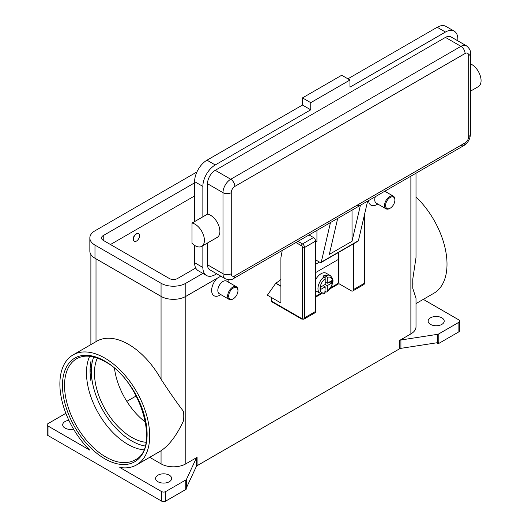 <?xml version="1.0" encoding="UTF-8"?>
<svg xmlns="http://www.w3.org/2000/svg" width="528" height="528" viewBox="0 0 528 528"><rect width="100%" height="100%" fill="white"/><g stroke="black" fill="none" stroke-linecap="round" stroke-linejoin="round"><path stroke-width="0.79" d="M90.961 361.33A58.397 33.719 -120 0 0 90.057 370.735A58.397 33.719 -120 0 0 90.961 381.19L90.961 361.33L90.961 381.19M323.129 285.641L325.195 286.836L320.747 289.403L320.747 287.021L325.195 284.453L325.195 278.593L324.159 276.791A10.217 5.9 120 0 0 318.338 285.78A10.217 5.9 120 0 0 320.08 293.304L315.955 290.921A10.217 5.9 -60 0 1 315.592 290.677M315.592 279.774A10.217 5.9 -60 0 1 321.064 273.722A10.217 5.9 -60 0 1 326.172 273.22L330.304 275.603A10.217 5.9 120 0 0 326.225 275.596L327.254 277.398L327.254 283.259L331.703 280.691L331.703 283.074L327.254 285.641L325.195 284.453M324.159 276.791L323.129 276.19A10.217 5.9 -60 0 1 324.159 275.51A10.217 5.9 -60 0 1 325.195 275.002L326.225 275.596M338.349 252.562A88.328 50.998 -120 0 1 338.613 259.301L338.613 281.47A2.046 1.181 -60 0 1 338.191 282.896A2.046 1.181 -60 0 1 337.168 283.978L330.904 287.588M301.448 318.424L271.511 301.138A1.459 0.845 120 0 0 271.814 301.811L301.752 319.09L303.943 319.163L314.985 312.787A2.917 1.683 -120 0 0 315.592 311.454L315.592 241.118L304.544 247.5A1.459 0.845 180 0 1 303.514 247.744A1.459 0.845 180 0 1 302.478 247.5L302.478 317.83A1.459 0.845 60 0 1 301.448 318.424A1.459 0.845 -60 0 0 301.752 319.09L271.814 301.811A1.459 0.845 120 0 0 272.54 301.739M364.419 214.916L364.419 283.259A1.459 0.845 0 0 0 364.848 282.665L364.848 213.074M198.211 226.651A13.141 7.583 60 0 1 201.689 246.358A13.141 7.583 60 0 1 192.02 243.309L192.02 223.08A13.141 7.583 60 0 1 198.211 226.651M465.076 53.493A5.841 3.373 -120 0 0 463.868 49.421A5.841 3.373 -120 0 0 460.944 46.339L230.736 179.249A5.841 3.373 60 0 1 233.653 182.332A5.841 3.373 60 0 1 234.861 186.404L465.076 53.493A5.108 2.95 -60 0 1 468.686 55.579A5.841 3.373 0 0 0 470.402 53.196C470.811 50.807 469.484 48.338 466.422 45.797L450.938 36.861A10.949 6.323 120 0 0 445.46 37.402L215.246 170.313A10.949 6.323 120 0 0 207.504 183.724L207.504 214.137A13.141 7.583 60 0 1 213.701 217.714A13.141 7.583 60 0 1 217.173 237.422L201.689 246.358M470.402 63.842A13.141 7.583 60 0 1 474.883 66.924A13.141 7.583 60 0 1 478.355 86.625L470.402 91.219M352.031 210.137L352.031 241.276L329.32 254.384L337.702 218.368L330.475 222.545A5.841 3.373 60 0 1 330.178 222.757L233.653 278.48A5.841 3.373 -120 0 0 234.861 275.807A5.108 2.95 -60 0 1 231.251 273.722L231.251 192.661A5.108 2.95 -60 0 1 234.861 186.404M215.246 170.313L230.736 179.249A10.949 6.323 120 0 0 222.988 192.661L222.988 273.722A10.949 6.323 120 0 0 225.258 278.738C228.994 280.117 231.792 280.031 233.653 278.48L330.178 222.757A5.841 3.373 60 0 1 327.254 222.466M330.475 222.545L321.248 262.185A1.459 0.845 60 0 1 320.978 262.594L358.142 241.138A1.459 0.845 -120 0 0 358.413 240.728L367.64 201.089L360.413 205.26A5.841 3.373 60 0 1 360.116 205.471L337.689 218.414L360.116 205.471A5.841 3.373 60 0 1 357.192 205.181M468.686 55.579L468.686 136.64A5.108 2.95 -60 0 1 465.076 142.897A5.841 3.373 60 0 1 463.868 145.57L367.627 201.135L463.868 145.57A5.841 3.373 60 0 1 460.944 145.279M470.402 53.196L470.402 134.257A5.841 3.373 0 0 1 468.686 136.64M237.956 290.71L237.956 290.116A7.3 4.217 120 0 0 236.445 286.77A7.3 4.217 120 0 0 232.795 287.133A7.3 4.217 120 0 0 228.03 293.568A7.3 4.217 120 0 0 229.145 299.416A7.3 4.217 120 0 0 232.795 299.053L233.317 298.756A6.567 3.795 120 0 0 237.956 290.71A6.567 3.795 120 0 0 233.317 288.031A6.567 3.795 120 0 0 228.67 296.076A6.567 3.795 120 0 0 233.317 298.756L232.795 299.053M236.445 286.77L226.637 281.107A7.3 4.217 120 0 0 222.988 281.47A7.3 4.217 120 0 0 218.222 287.905A7.3 4.217 120 0 0 219.338 293.753L229.145 299.416M219.892 295.178L220.856 294.624L219.892 295.178A11.682 6.745 -60 0 1 211.768 292.024A11.682 6.745 -60 0 1 217.021 278.362M136.481 241.058A4.382 2.528 120 0 0 139.339 237.204A4.382 2.528 120 0 0 138.673 233.693A4.382 2.528 120 0 0 136.481 233.911A4.382 2.528 120 0 0 133.617 237.772A4.382 2.528 120 0 0 134.29 241.276A4.382 2.528 120 0 0 136.481 241.058M134.191 241.217A4.382 2.528 -60 0 1 134.086 241.157A4.382 2.528 -60 0 1 133.412 237.653A4.382 2.528 -60 0 1 136.277 233.792A4.382 2.528 -60 0 1 138.461 233.574A4.382 2.528 -60 0 1 138.567 233.64M390.232 208.164L389.717 208.461A7.3 4.217 -60 0 1 386.067 208.824A7.3 4.217 -60 0 1 384.945 202.97A7.3 4.217 -60 0 1 389.717 196.541A7.3 4.217 -60 0 1 393.367 196.178A7.3 4.217 -60 0 1 394.878 199.518L394.878 200.112A6.567 3.795 -60 0 1 390.232 208.164A6.567 3.795 -60 0 1 385.585 205.478A6.567 3.795 -60 0 1 390.232 197.432A6.567 3.795 -60 0 1 394.878 200.112M386.067 208.824L376.259 203.161A7.3 4.217 -60 0 1 375.349 196.673M377.771 204.032L376.807 204.587A11.682 6.745 -60 0 1 368.577 200.581M143.669 449.83A58.397 33.719 60 0 1 127.776 444.325A58.397 33.719 60 0 1 86.48 372.801A58.397 33.719 60 0 1 89.661 356.288M97.337 358.083A52.556 30.347 -120 0 0 131.63 437.329A52.556 30.347 -120 0 0 145.946 442.286M114.51 368.405A52.556 30.347 -120 0 0 145.596 422.248M48.008 426.01L89.78 450.127A63.505 36.67 60 0 1 59.882 383.988A63.505 36.67 60 0 1 73.036 354.915A63.505 36.67 60 0 1 121.975 371.93A63.505 36.67 60 0 1 149.695 435.844A63.505 36.67 60 0 1 136.541 464.917A63.505 36.67 60 0 1 119.79 467.452L161.568 491.568L161.568 501.105L48.008 435.547L48.008 426.01A2.917 1.683 180 0 1 47.15 424.816A2.917 1.683 180 0 1 48.008 423.621L65.868 413.312M73.036 354.915L96.776 341.207A63.505 36.67 60 0 1 161.053 379.216C169.402 392.02 176.913 402.785 183.586 411.523A63.505 36.67 -120 0 1 183.764 416.176A63.505 36.67 -120 0 1 183.586 420.625C176.913 435.079 169.402 445.117 161.053 450.74A63.505 36.67 60 0 1 160.288 451.209L136.541 464.917M399.604 340.428L399.604 348.777A2.917 1.683 180 0 1 400.211 348.506A2.917 1.683 180 0 1 400.917 348.341L400.917 339.992A2.917 1.683 0 0 0 400.211 340.164A2.917 1.683 0 0 0 399.604 340.428L410.876 333.92A17.516 10.118 0 0 0 416.011 326.773L416.011 298.313L412.771 288.308A63.505 36.67 -120 0 0 412.942 283.859A63.505 36.67 -120 0 0 412.771 279.206L416.011 257.479L416.011 173.197M416.011 196.984A63.505 36.67 60 0 1 447.011 264.191A63.505 36.67 60 0 1 433.858 293.264L416.011 303.567M149.714 457.307L161.053 463.855A17.516 10.118 0 0 0 185.83 463.855L197.096 457.347A2.917 1.683 0 0 0 196.634 457.697A2.917 1.683 0 0 0 196.343 458.106L186.542 479.213A2.917 1.683 180 0 1 186.252 479.622A2.917 1.683 180 0 1 185.79 479.972L165.693 491.568A2.917 1.683 180 0 1 163.634 492.063A2.917 1.683 180 0 1 161.568 491.568M185.79 479.972L185.79 489.502A2.917 1.683 0 0 0 186.252 489.159A2.917 1.683 0 0 0 186.265 489.139L186.265 487.951A2.917 1.683 0 0 0 186.542 487.555L196.343 466.448A2.917 1.683 180 0 1 196.634 466.039A2.917 1.683 180 0 1 197.096 465.689L197.096 457.347M438.788 343.438L438.788 333.901A2.917 1.683 180 0 1 438.181 334.171A2.917 1.683 180 0 1 437.481 334.336L437.481 342.685A2.917 1.683 0 0 0 438.161 342.52L438.161 343.715A2.917 1.683 0 0 0 438.181 343.708A2.917 1.683 0 0 0 438.788 343.438L458.878 331.835A2.917 1.683 0 0 0 459.736 330.647L459.736 321.11A2.917 1.683 180 0 1 458.878 322.298L458.878 331.835M423.284 299.363L458.878 319.915A2.917 1.683 180 0 1 459.736 321.11M161.568 501.105A2.917 1.683 0 0 0 163.634 501.6A2.917 1.683 0 0 0 165.693 501.105L165.693 491.568M48.008 435.547A2.917 1.683 0 0 1 47.15 434.353L47.15 424.816M441.85 317.83A8.032 4.633 180 0 1 444.2 321.11A8.032 4.633 180 0 1 439.243 325.393A8.032 4.633 180 0 1 430.492 324.39A8.032 4.633 180 0 1 428.142 321.11A8.032 4.633 180 0 1 433.099 316.826A8.032 4.633 180 0 1 441.85 317.83M73.564 429.152A8.032 4.633 180 0 1 65.043 428.096A8.032 4.633 180 0 1 62.693 424.816A8.032 4.633 180 0 1 68.871 420.308M169.31 475.18A8.032 4.633 180 0 1 171.659 478.46A8.032 4.633 180 0 1 166.703 482.737A8.032 4.633 180 0 1 157.951 481.734A8.032 4.633 180 0 1 155.602 478.46A8.032 4.633 180 0 1 160.558 474.177A8.032 4.633 180 0 1 169.31 475.18M437.481 342.685L400.917 348.341M399.604 348.777L197.096 465.689M185.79 489.502L165.693 501.105M438.161 343.715L436.603 342.817M400.917 339.992L437.481 334.336M228.083 279.688A11.682 6.745 -60 0 1 228.155 280.876L228.155 281.985M280.903 279.305A23.357 13.484 120 0 1 275.847 283.14L267.379 295.178L280.903 302.986L280.903 257.69L282.229 250.437M136.237 395.934L126.832 401.359M438.788 333.901L458.878 322.298M412.771 288.308L412.771 279.206M207.504 242.999L207.504 264.779A10.949 6.323 120 0 0 209.774 269.795L225.258 278.738M457.849 40.847L457.849 39.191A17.516 10.118 120 0 0 454.219 31.165A17.516 10.118 120 0 0 445.46 32.036L349.972 87.166L349.972 80.018L310.741 102.663L310.741 109.817L215.246 164.947A17.516 10.118 120 0 0 202.858 186.404L202.858 216.817L192.02 223.08M202.858 216.817L207.504 214.137M202.858 245.685L202.858 267.465A17.516 10.118 120 0 0 206.488 275.484A17.516 10.118 120 0 0 215.246 274.619L216.685 273.788M454.219 31.165L445.962 26.4A17.516 10.118 120 0 0 437.204 27.265L347.906 78.824M310.741 109.817L302.478 105.046L206.989 160.182A17.516 10.118 120 0 0 194.601 181.639L194.601 221.588M194.601 245.395L194.601 262.693A17.516 10.118 120 0 0 198.231 270.719L206.488 275.484M349.972 80.018L341.708 75.247L302.478 97.898L302.478 105.046M310.741 102.663L302.478 97.898M315.592 241.237L316.932 242.015L316.932 230.399M320.978 262.594A1.459 0.845 60 0 1 320.245 262.522L315.592 259.835M360.413 205.26L352.031 241.276M325.195 282.071L327.254 283.259M331.703 283.074L328.449 282.572M327.254 285.641L327.254 291.502L326.997 292.149L325.195 291.515M320.08 293.304C322.39 294.037 323.968 294.076 324.826 293.41L325.195 286.836M325.169 278.322L325.195 275.002M202.891 273.405L185.83 283.259A17.516 10.118 180 0 1 161.053 283.259L94.981 245.111A17.516 10.118 180 0 1 89.846 237.963A17.516 10.118 180 0 1 94.981 230.809L196.924 171.95M195.73 268.006L177.566 278.494A5.841 3.373 180 0 1 169.31 278.494L103.237 240.346A5.841 3.373 180 0 1 101.528 237.963A5.841 3.373 180 0 1 103.237 235.58L194.601 182.833M220.816 276.17L185.83 296.373A17.516 10.118 180 0 1 161.053 296.373L94.981 258.225A17.516 10.118 180 0 1 89.846 251.077L89.846 237.963M194.601 195.941L110.464 244.517M271.511 301.138L271.511 297.568M280.903 286.301L275.642 283.259M353.377 243.89L353.377 289.634A2.917 1.683 60 0 1 352.77 290.974A2.917 1.683 60 0 1 351.311 290.829L338.923 283.675L330.218 288.704M321.387 293.799L315.592 297.145M315.592 241.118A2.917 1.683 -120 0 0 313.526 237.547L309.045 234.953M338.488 254.701L338.923 257.453L338.923 283.675M315.592 296.432L320.582 293.548M93.674 356.987A56.938 32.875 -120 0 0 131.63 440.906A56.938 32.875 -120 0 0 145.068 446.002M303.943 319.163A2.917 1.683 -120 0 0 304.544 317.83A1.459 0.845 180 0 1 303.514 318.074A1.459 0.845 180 0 1 302.478 317.83M295.931 242.524L301.448 245.711A1.459 0.845 60 0 1 302.478 247.5M313.526 237.547L302.478 243.923A1.459 0.845 120 0 0 301.752 244.695A1.459 0.845 120 0 0 301.448 245.711M465.076 142.897L234.861 275.807M207.504 264.779L222.988 273.722A5.841 3.373 0 0 0 227.119 274.712A5.841 3.373 0 0 0 231.251 273.722M207.504 183.724L222.988 192.661A5.841 3.373 0 0 0 227.119 193.651A5.841 3.373 0 0 0 231.251 192.661M64.528 385.48A58.397 33.719 60 0 1 76.619 358.743C84.308 354.466 93.799 355.456 105.092 361.706C140.732 379.856 160.644 448.826 135.016 459.895A58.397 33.719 60 0 1 105.818 457.004A58.397 33.719 60 0 1 64.528 385.48M104.788 458.786A59.855 34.558 -120 0 0 147.114 434.353A59.855 34.558 -120 0 0 104.788 361.04A59.855 34.558 -120 0 0 62.462 385.48A59.855 34.558 -120 0 0 104.788 458.786M196.343 458.106L196.343 466.448M186.542 487.555L186.542 479.213M185.83 283.259L185.83 463.855M410.876 176.161L410.876 333.92M96.01 258.826L96.01 341.649M161.053 450.74L161.053 463.855M161.053 283.259L161.053 379.216M466.422 45.797A10.949 6.323 120 0 0 460.944 46.339L445.46 37.402M445.46 32.036L437.204 27.265M215.246 164.947L206.989 160.182M202.858 186.404L194.601 181.639M202.858 267.465L194.601 262.693M321.248 262.185L358.413 240.728M319.466 262.073L315.592 264.31M327.254 291.502A8.758 5.056 120 0 0 332.422 281.47A8.758 5.056 120 0 0 327.254 277.398M325.195 278.593A8.758 5.056 120 0 0 320.034 288.625A8.758 5.056 120 0 0 325.195 292.697M94.981 258.225L94.981 245.111M103.237 240.346L103.237 235.58M275.847 283.14L280.903 286.064M353.377 289.634L364.419 283.259A2.917 1.683 60 0 1 363.818 284.599L352.77 290.974M315.592 311.454L304.544 317.83L304.544 247.5A2.917 1.683 -120 0 0 302.478 243.923L297.997 241.336M338.613 259.301L315.592 272.593M90.882 344.612L90.882 254.496M90.882 371.554L90.882 369.006M393.367 196.178L384.787 191.228M463.868 145.57C467.94 142.897 470.118 139.121 470.402 134.257M327.004 292.156L331.947 285.384C332.376 282.15 334.831 280.632 330.304 275.603M364.848 282.665L363.818 284.599"/></g></svg>
